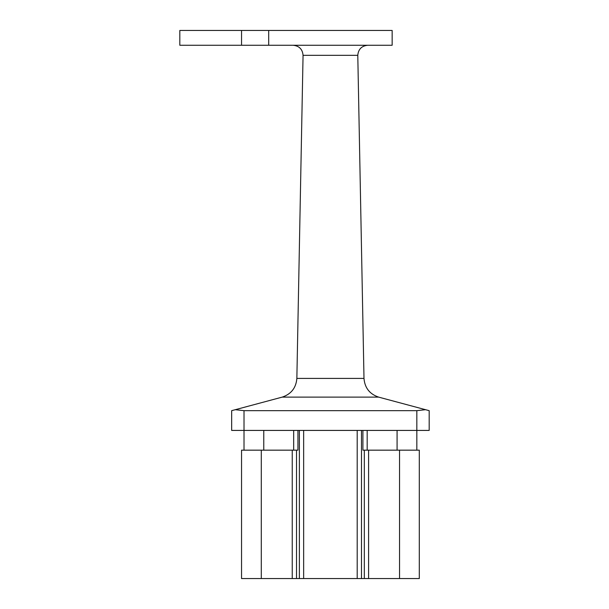<?xml version="1.0" encoding="UTF-8"?>
<svg xmlns="http://www.w3.org/2000/svg" width="609" height="609" viewBox="0 0 609 609"><rect width="100%" height="100%" fill="white"/><g stroke="black" fill="none" stroke-linecap="round" stroke-linejoin="round"><path stroke-width="0.91" d="M292.244 578.55L292.244 450.165L296.522 450.165L296.522 578.55L241.545 578.55L241.545 450.165L261.291 450.165L261.291 578.55M292.244 450.165L261.291 450.165M367.661 45.264C361.617 45.919 358.328 49.276 357.787 55.328L363.992 378.417C364.768 387.864 369.648 394.092 378.623 397.114L429.178 410.664L429.178 430.418L416.838 430.418L416.838 450.165M244.011 450.165L244.011 430.418L416.838 430.418L416.838 410.664L425.562 409.697M235.28 409.697L244.011 410.664L244.011 430.418L231.664 430.418L231.664 410.664L282.218 397.114C291.201 394.092 296.081 387.864 296.857 378.417L363.992 378.417M244.011 410.664L416.838 410.664M297.946 430.418L297.946 450.165L296.522 450.165M399.55 578.55L399.55 450.165L419.304 450.165L419.304 578.55L364.327 578.55L364.327 450.165L362.903 450.165L362.903 430.418M364.327 450.165L368.605 450.165L368.605 578.55M399.55 450.165L368.605 450.165M296.522 578.55L299.369 578.55L299.369 430.418M361.48 430.418L361.48 578.55L364.327 578.55M361.48 578.55L357.201 578.55L357.201 430.418M303.647 430.418L303.647 578.55L357.201 578.55M303.647 578.55L299.369 578.55M293.188 45.264C299.232 45.919 302.521 49.276 303.061 55.328L296.857 378.417M241.545 30.45L241.545 45.264L179.822 45.264L179.822 30.45L392.15 30.45L392.15 45.264L268.698 45.264L268.698 30.45M241.545 45.264L268.698 45.264M293.667 450.165L293.667 430.418M263.766 430.418L263.766 450.165M367.181 430.418L367.181 450.165M397.083 450.165L397.083 430.418M378.623 397.114L282.218 397.114M357.787 55.328L303.061 55.328"/></g></svg>

